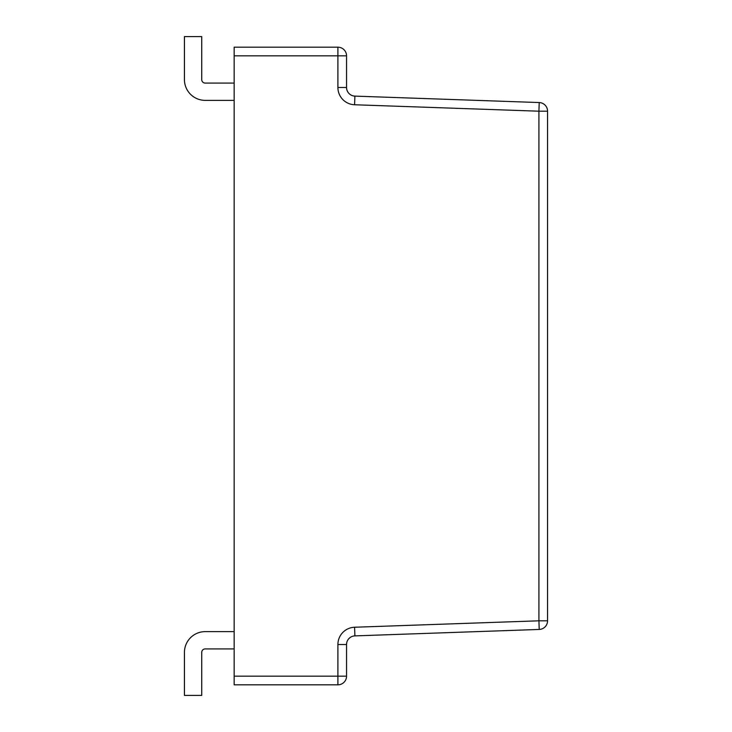 <?xml version="1.0" encoding="UTF-8"?>
<svg xmlns="http://www.w3.org/2000/svg" width="732" height="732" viewBox="0 0 732 732"><rect width="100%" height="100%" fill="white"/><g stroke="black" fill="none" stroke-linecap="round" stroke-linejoin="round"><path stroke-width="1.1" d="M234.158 676.167L234.158 684.813L337.9 684.813A8.647 8.647 0 0 0 346.547 676.167L234.158 676.167L234.158 47.187L337.9 47.187L337.9 55.833L234.158 55.833M547.563 111.191A8.647 8.647 0 0 0 539.219 102.553L538.917 111.191L547.563 111.191L547.563 620.809L538.917 620.809L539.219 629.447L354.892 635.888L354.59 627.242A17.293 17.293 0 0 0 337.9 644.526L337.9 684.813M337.9 644.526L346.547 644.526L346.547 676.167M539.219 102.553L354.892 96.112A8.647 8.647 0 0 1 346.547 87.474L346.547 55.833A8.647 8.647 0 0 0 337.9 47.187M337.9 87.474L346.547 87.474A8.647 8.647 0 0 0 354.892 96.112L354.59 104.758A17.293 17.293 0 0 1 337.9 87.474L337.9 55.833L346.547 55.833M539.219 629.447A8.647 8.647 0 0 0 547.563 620.809M346.547 644.526A8.647 8.647 0 0 1 354.892 635.888M234.158 648.927L205.189 648.927A3.459 3.459 0 0 0 201.73 652.386L201.73 695.4L184.437 695.4L184.437 652.386A20.752 20.752 0 0 1 205.189 631.634L234.158 631.634L205.189 631.634M234.158 100.366L205.189 100.366A20.752 20.752 0 0 1 184.437 79.614L184.437 36.6L184.437 79.614M184.437 36.6L201.73 36.6L201.73 79.614A3.459 3.459 0 0 0 205.189 83.073L234.158 83.073M201.73 79.614A3.459 3.459 0 0 0 205.189 83.073M205.189 648.927A3.459 3.459 0 0 0 201.73 652.386M354.59 104.758L538.917 111.191L538.917 620.809L354.59 627.242M346.547 87.474A8.647 8.647 0 0 0 354.892 96.112"/></g></svg>
